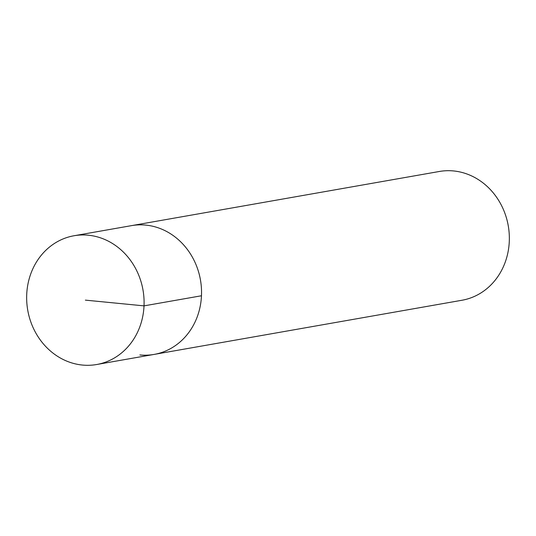 <?xml version="1.0" encoding="UTF-8"?>
<svg xmlns="http://www.w3.org/2000/svg" width="536" height="536" viewBox="0 0 536 536"><rect width="100%" height="100%" fill="white"/><g stroke="black" fill="none" stroke-linecap="round" stroke-linejoin="round"><path stroke-width="0.8" d="M82.423 365.056A65.372 58.504 80 0 1 26.8 302.344A65.372 58.504 80 0 1 74.042 235.746A65.372 58.504 80 0 1 88.319 235.21A65.372 58.504 80 0 1 143.943 297.916A65.372 58.504 80 0 1 96.701 364.513A65.372 58.504 80 0 1 82.423 365.056M145.779 225.1A65.372 58.504 -100 0 0 131.501 225.636A65.372 58.504 80 0 1 145.779 225.1A65.372 58.504 80 0 1 201.395 287.805A65.372 58.504 80 0 1 154.154 354.41A65.372 58.504 -100 0 0 201.395 287.805A65.372 58.504 -100 0 0 145.779 225.1M139.876 354.946A65.372 58.504 80 0 0 154.154 354.41L461.958 300.254A65.372 58.504 -100 0 0 509.2 233.656A65.372 58.504 -100 0 0 453.577 170.944A65.372 58.504 -100 0 0 439.299 171.487L74.042 235.746M85.371 300.133L144.017 305.868L201.476 295.765M154.154 354.41L96.701 364.513"/></g></svg>
